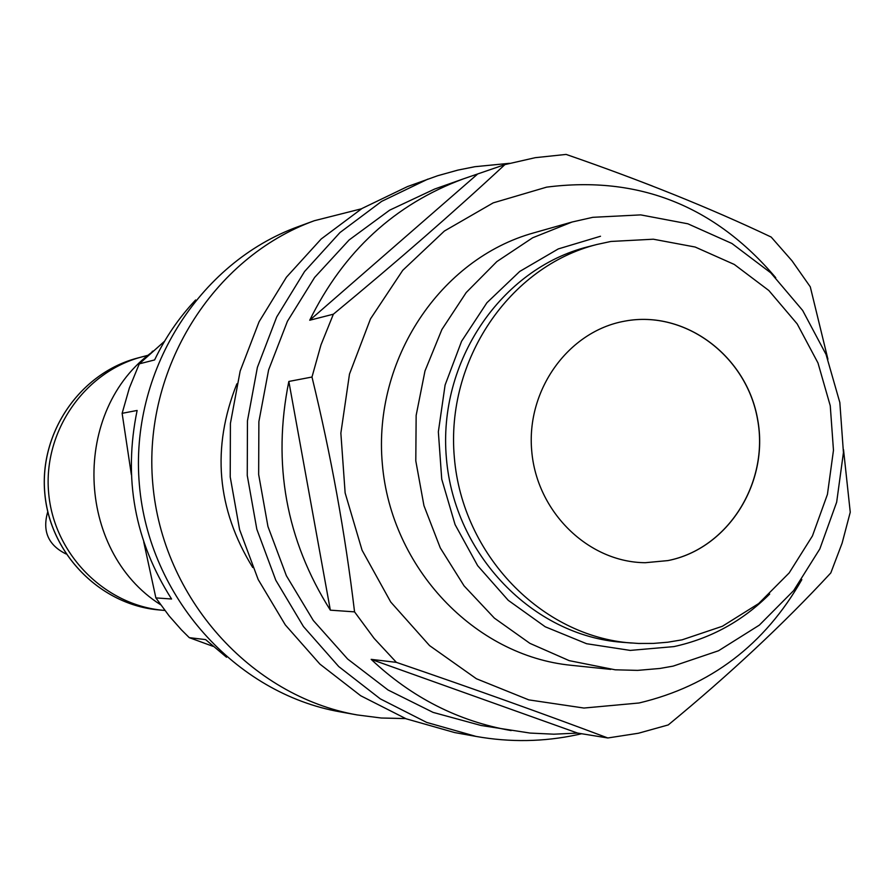 <?xml version="1.0" encoding="UTF-8"?>
<svg xmlns="http://www.w3.org/2000/svg" width="895" height="895" viewBox="0 0 895 895"><rect width="100%" height="100%" fill="white"/><g stroke="black" fill="none" stroke-linecap="round" stroke-linejoin="round"><path stroke-width="1.34" d="M153.739 350.874L152.161 351.422M148.111 355.416L142.014 356.87C84.522 371.761 43.094 431.412 48.621 492.642C53.689 553.904 104.737 605.568 163.942 610.368L164.814 610.446M625.124 321.07C685.268 309.804 746.866 356.188 757.696 419.654C769.398 482.953 727.87 548.87 667.95 560.594L645.306 562.709C588.384 562.362 536.687 511.951 531.719 450.867C526.137 389.851 568.403 331.318 624.419 321.204L625.124 321.07M624.374 321.204L625.023 321.092C685.167 309.815 746.766 356.199 757.595 419.665C769.297 482.953 727.769 548.87 667.849 560.594L645.261 562.709M596.943 244.469L588.015 246.763C501.066 268.589 437.689 361.815 446.404 458.251C454.369 554.743 532.805 635.707 622.215 642.286L638.683 643.46L653.26 643.427L667.771 642.218L682.113 639.824L722.41 626.254L758.68 603.554L789.166 572.934L812.447 535.926L827.439 494.364L833.469 450.274L830.258 405.759L817.974 362.945L797.188 323.9L768.85 290.517L734.292 264.45L695.158 247.031L653.339 239.211L610.882 241.46L596.943 244.469C509.389 266.441 445.565 360.383 454.347 457.558C462.368 554.81 541.374 636.401 631.4 643.024M137.662 358.022L142.014 356.87C84.522 371.761 43.094 431.412 48.621 492.642C53.689 553.904 104.737 605.568 163.942 610.368L159.444 609.976C100.576 605.199 49.829 553.86 44.806 492.966C39.302 432.117 80.483 372.835 137.662 358.022C80.438 372.846 39.257 432.14 44.75 492.977C49.784 553.86 100.542 605.199 159.444 609.976M153.246 351.321C71.063 409.53 75.035 550.604 160.563 604.696M592.826 217.317L572.05 222.027L532.648 237.779L496.882 261.564L466.217 292.531L441.906 329.483L424.98 370.989L416.153 415.381L415.795 460.891L423.95 505.664L440.273 547.897L464.08 585.878L494.364 618.109L529.896 643.348L569.209 660.644L615.212 669.807L637.62 670.377L659.906 668.464L673.107 666.126L718.528 650.754L759.352 625.124L793.652 590.599L819.831 548.926L836.668 502.173L843.437 452.579L839.834 402.526L826.029 354.386L802.658 310.453L770.796 272.863L731.909 243.474L687.852 223.795L640.708 214.889L592.826 217.317M600.511 236.246L558.279 248.922L519.749 271.431L486.936 302.723L461.596 341.241L445.095 385.04L438.349 431.837L441.738 479.183L455.074 524.593L477.661 565.685L508.248 600.321L545.212 626.768L586.594 643.718L630.237 650.408L673.913 646.604C710.675 638.582 742.593 621.074 769.678 594.056M65.995 553.949C48.218 545.133 42.132 531.071 47.759 511.761M801.842 579.602C764.598 644.903 710.339 686.04 639.052 702.989L583.943 708.046L528.8 699.879L476.42 678.757L429.555 645.597L390.735 602.022L362.072 550.224L345.134 492.932L340.861 433.158L349.486 374.088L370.508 318.855L402.728 270.346L444.379 231.044L493.201 202.874L546.61 187.144C638.202 175.398 714.579 205.581 775.73 277.696M477.203 174.402L309.715 320.242C343.635 251.372 394.885 204.228 463.453 178.843L504.903 164.602L535.266 157.677L566.121 154.421C642.297 180.756 710.652 208.3 771.177 237.052L792.03 260.825L810.277 286.814L827.92 359.208M504.903 164.602C454.067 211.869 396.888 261.743 333.365 314.201L320.969 344.922L311.986 377.03C330.982 455.096 345.179 533.375 354.554 611.867L374.132 638.392L396.395 662.367C473.343 688.669 543.824 713.874 607.828 737.972L638.437 733.24L668.252 724.928C729.749 674.282 783.93 623.614 830.806 572.923L842.117 543.142L850.25 512.22L843.515 449.581M463.453 178.843L434.634 189.046L389.649 210.168L349.139 239.949L314.637 277.416L287.44 321.26L268.612 369.926L258.879 421.634L258.655 474.484L267.952 526.506L286.4 575.776L313.306 620.492L347.629 659.011L388.061 690L433.068 712.386L481.018 725.476L530.108 733.072L553.893 734.191L577.611 733.083L607.828 737.972M396.395 662.367L371.168 659.358C411.666 697.552 458.329 721.292 511.157 730.577M311.986 377.03L288.839 381.449C272.203 463.644 286.031 539.875 330.344 610.166L354.554 611.867M309.715 320.242L333.365 314.201M572.05 222.027L533.834 232.845C440.273 258.722 372.958 359.689 382.322 463.789C390.958 567.945 474.607 655.867 571.223 665.298L610.737 669.393M652.477 186.048L629.006 177.076M371.168 659.358L577.611 733.083M288.839 381.449L330.344 610.166M581.66 733.743L576.995 734.784C543.645 741.899 510.005 742.447 476.084 736.428L454.638 732.557L406.151 718.808L360.685 695.739L319.895 664.09L285.304 624.9L258.185 579.535L239.591 529.605L230.216 476.945L230.407 423.447L240.162 371.067L259.091 321.73L286.445 277.181L321.193 238.987L362.027 208.468L407.438 186.596L437.778 175.7L457.882 170.106L474.887 166.705L509.456 163.315M476.084 736.428L426.658 722.41L380.308 698.872L338.735 666.562L303.45 626.545L275.794 580.228L256.831 529.247L247.255 475.469L247.456 420.84L257.391 367.364L276.689 316.987L304.568 271.509L339.988 232.532L381.606 201.397L427.888 179.101M252.748 567.519C216.713 508.953 211.421 447.724 236.873 383.843M405.592 718.584L381.27 718.014L357.06 714.915C250.533 696.153 162.375 597.838 152.765 483.636C142.629 369.49 212.607 257.491 314.335 220.718L361.513 208.781M357.06 714.915L340.167 711.861C235.43 693.412 148.805 596.887 139.385 484.799C129.428 372.745 198.198 262.794 298.214 226.636L314.335 220.718M195.647 299.959C178.966 317.658 165.284 337.65 154.611 359.935L139.273 363.862L129.35 388.061L122.134 413.322L131.364 474.686M226.536 657.232L205.637 639.612L189.27 637.654L181.405 629.823L169.121 615.905L155.875 597.905L171.572 599.001C134.653 541.061 123.163 478.21 137.125 410.458L122.134 413.322M189.27 637.654L213.032 646.335M143.737 541.911L155.875 597.905M164.579 341.219L139.273 363.862M142.014 356.87L148.402 355.181"/></g></svg>
